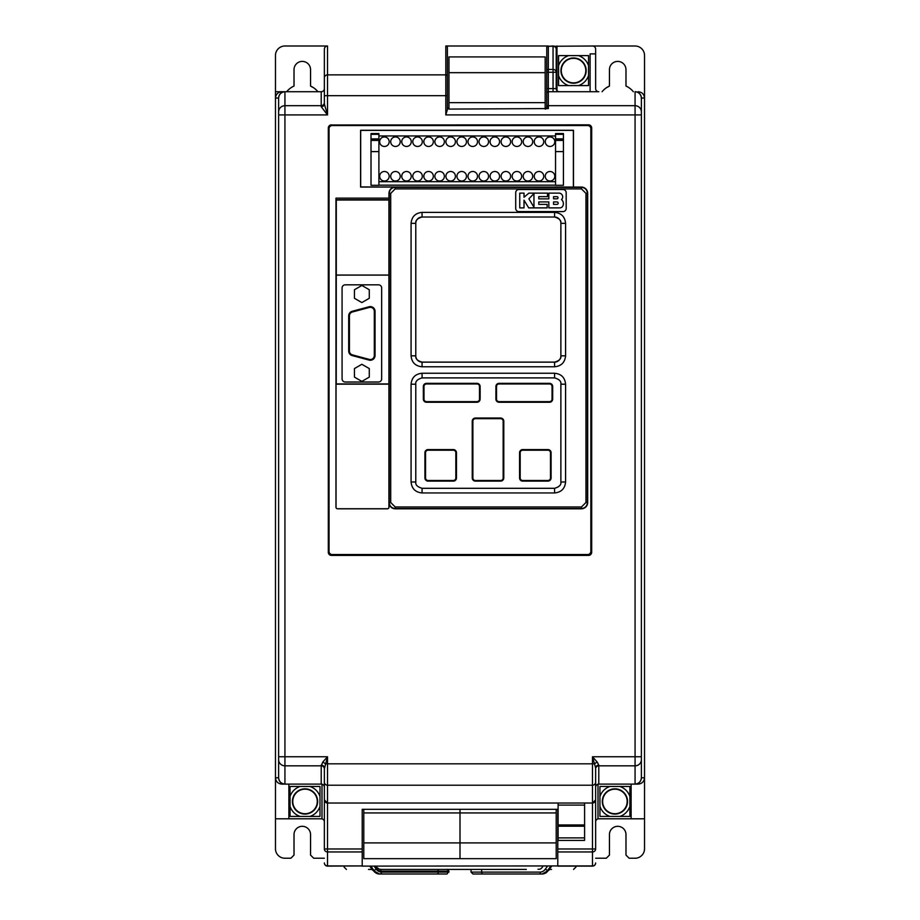 <?xml version="1.0" encoding="UTF-8"?>
<svg xmlns="http://www.w3.org/2000/svg" width="920" height="920" viewBox="0 0 920 920"><rect width="100%" height="100%" fill="white"/><g stroke="black" fill="none" stroke-linecap="round" stroke-linejoin="round"><path stroke-width="1.38" d="M633.351 91.735A20.09 20.09 0 0 0 625.98 86.043L625.98 69.655A8.257 8.257 0 0 0 617.711 61.398A8.257 8.257 0 0 0 609.454 69.655L609.454 86.043A20.09 20.09 0 0 0 602.082 91.735M324.369 858.233L313.697 858.233L310.546 855.071L310.546 834.567A8.257 8.257 0 0 0 302.289 826.309A8.257 8.257 0 0 0 294.02 834.567L294.02 855.071L290.869 858.233L284.935 858.233A9.464 9.464 0 0 1 275.471 848.769L275.471 777.791C275.873 781.597 277.978 783.702 281.784 784.105L284.935 784.105A6.313 6.313 0 0 1 278.633 777.791L278.633 756.757L278.633 777.791C279.024 781.597 281.129 783.702 284.935 784.105L321.207 784.105A3.151 3.151 0 0 1 324.369 787.255A3.151 3.151 0 0 0 321.207 784.105L321.207 765.831L284.935 765.831L284.935 784.105M556.991 91.735L590.111 91.735L590.111 53.889L595.631 53.889L595.631 49.151A3.151 3.151 0 0 0 592.48 46L548.32 46.299L548.32 69.425L553.047 69.425L553.047 46.299A3.151 2.864 180 0 1 556.209 49.151L556.209 88.584A3.151 3.151 0 0 0 559.36 91.735A3.151 3.151 0 0 1 556.209 88.584L553.047 88.584L553.047 72.277L548.32 72.277L548.32 88.584L553.047 88.584L553.047 91.735M362.216 865.927L327.52 866.111A3.151 3.151 0 0 1 324.369 862.96A3.151 2.967 -0 0 0 327.52 865.927L362.216 865.927L362.216 851.943L327.52 851.943A3.151 2.967 0 0 1 324.369 848.976L324.369 799.871A3.151 3.151 0 0 0 327.52 803.033L327.52 848.976L362.216 848.976L362.216 809.335L557.784 809.335L557.784 848.976L592.48 848.976L592.48 851.943L557.784 851.943L557.784 865.927L592.48 865.927L592.48 851.943A3.151 2.967 0 0 0 595.631 848.976L595.631 799.871L592.48 803.033A3.151 3.151 0 0 0 595.631 799.871L595.631 767.935L592.48 756.757L597.23 762.059L598.793 765.141L598.793 784.105L635.064 784.105C638.871 783.702 640.976 781.597 641.366 777.791A6.313 6.313 0 0 1 635.064 784.105L635.064 765.831L598.793 765.831A3.151 3.024 180 0 0 595.631 768.856L595.631 787.255A3.151 3.151 0 0 1 598.793 784.105A3.151 3.151 0 0 0 595.631 787.255M278.633 777.791L275.471 777.791L275.471 98.049L278.633 98.049A6.313 6.313 0 0 1 284.935 91.735A6.313 6.313 0 0 0 278.633 98.049L278.633 114.919L278.633 98.049C279.024 94.242 281.129 92.138 284.935 91.735L284.935 105.696L321.207 105.696L321.207 91.735A3.151 3.151 0 0 0 324.369 88.584A3.151 3.151 0 0 1 321.207 91.735L281.784 91.735C277.978 92.138 275.873 94.242 275.471 98.049L275.471 55.464A9.464 9.464 0 0 1 284.935 46L327.52 46A3.151 3.151 0 0 0 324.369 49.151L324.369 88.584A3.151 3.151 0 0 1 321.207 91.735L275.471 91.735M592.48 46L635.064 46A9.464 9.464 0 0 1 644.529 55.464L644.529 848.769A9.464 9.464 0 0 1 635.064 858.233L629.13 858.233L625.98 855.071L625.98 834.567A8.257 8.257 0 0 0 617.711 826.309A8.257 8.257 0 0 0 609.454 834.567L609.454 855.071L606.303 858.233L595.631 858.233M275.471 818.8L321.207 818.8A3.151 3.151 0 0 1 324.369 821.951M595.631 821.951A3.151 3.151 0 0 1 598.793 818.8L644.529 818.8M595.631 53.889L595.631 88.584A3.151 3.151 0 0 0 598.793 91.735L548.32 91.735A1.575 1.575 0 0 0 546.745 93.311L546.745 47.575A1.575 1.575 0 0 1 548.32 46L445.809 46A1.575 1.575 0 0 1 447.384 47.575L447.384 109.687L447.384 47.575A1.575 1.575 0 0 0 445.809 46L445.809 74.865L327.52 74.865L327.52 114.919L321.207 106.731L321.207 105.696A3.151 3.082 0 0 0 324.369 102.614M324.369 49.151A3.151 3.151 0 0 1 327.52 46A3.151 3.151 0 0 0 324.369 49.151L324.369 103.995L327.52 114.919L284.935 114.919L284.935 756.757L327.52 756.757L324.369 768.856A3.151 3.024 180 0 0 321.207 765.831L322.77 762.059L327.52 756.757L327.52 763.818L592.48 763.818L592.48 756.757L635.064 756.757L635.064 114.919L445.809 114.919L445.809 95.68L324.369 95.68M317.917 91.735A20.09 20.09 0 0 0 310.546 86.043L310.546 69.655A8.257 8.257 0 0 0 302.289 61.398A8.257 8.257 0 0 0 294.02 69.655L294.02 86.043A20.09 20.09 0 0 0 286.649 91.735M556.991 46L556.991 90.666M288.88 784.105L288.88 818.8M321.207 818.8L322 818.8L322 784.208M598 784.208L598 818.8L598.793 818.8M631.12 818.8L631.12 784.105M362.216 848.976L362.216 851.943M638.216 91.735C642.022 92.138 644.126 94.242 644.529 98.049L641.366 98.049L641.366 777.791L644.529 777.791C644.126 781.597 642.022 783.702 638.216 784.105L635.064 784.105M546.745 70.851A1.575 1.426 180 0 1 548.32 69.425L548.32 72.277L546.745 72.277L546.745 47.725A1.575 1.426 180 0 1 548.32 46.299L553.047 46A3.151 3.151 0 0 1 556.209 49.151A3.151 3.151 0 0 0 553.047 46M324.369 799.871A3.151 3.151 0 0 0 327.52 803.033L592.48 803.033L592.48 785.208L327.52 785.208L327.52 803.033L324.369 799.871L324.369 767.935A3.151 2.794 180 0 0 321.207 765.141M362.216 866.111L557.784 865.927M595.631 862.96A3.151 3.151 0 0 1 592.48 866.111L592.48 865.927A3.151 2.967 0 0 0 595.631 862.96A3.151 3.151 0 0 1 592.48 866.111L557.784 866.111M331.464 124.855A3.151 3.151 0 0 0 328.313 128.006L328.313 552.264A3.151 3.151 0 0 0 331.464 555.415L588.535 555.415A3.151 3.151 0 0 0 591.686 552.264L591.686 128.006A3.151 3.151 0 0 0 588.535 124.855L331.464 124.97A3.047 3.047 0 0 0 328.417 128.006L328.417 552.264A3.047 3.047 0 0 0 331.464 555.312L588.535 555.312A3.047 3.047 0 0 0 591.583 552.264L591.583 128.006A3.047 3.047 0 0 0 588.535 124.97L331.464 124.97M545.169 72.68L448.96 72.68L448.96 56.913L545.169 56.913L545.169 109.089A1.575 1.575 0 0 0 546.745 107.513L548.32 108.571L548.32 105.696A1.575 1.541 180 0 0 546.745 107.226L546.745 88.584L548.32 88.584L548.32 105.696L635.064 105.696L635.064 91.735A6.313 6.313 0 0 1 641.366 98.049A6.313 6.313 0 0 0 635.064 91.735C638.871 92.138 640.976 94.242 641.366 98.049L641.366 777.791M278.633 759.782A6.313 6.049 180 0 0 284.935 765.831L284.935 756.757L278.633 756.757L278.633 114.919L284.935 114.919L284.935 105.696A6.313 6.152 180 0 0 278.633 111.849M546.745 107.226L546.745 93.311A1.575 1.575 0 0 1 548.32 91.735M546.745 107.513L545.169 109.089A1.575 1.575 0 0 0 545.318 109.077M448.96 72.68L448.96 109.089L447.384 107.513A1.575 1.575 0 0 0 447.729 108.491M448.96 109.089L548.32 108.571M447.384 109.687L445.809 114.919M556.209 72.277A3.151 2.864 180 0 0 553.047 69.425L553.047 72.277L556.209 72.277M557.784 851.943L557.784 848.976M595.631 767.935A3.151 2.794 180 0 1 598.793 765.141M595.631 782.161A3.151 3.059 0 0 1 592.48 785.208L592.48 763.818L594.86 763.818A3.151 1.587 149.5 0 1 597.23 762.059M322.77 762.059A3.151 1.587 -149.5 0 1 325.139 763.818L327.52 763.818L327.52 785.208A3.151 3.059 0 0 1 324.369 782.161M324.369 103.995A3.151 2.737 0 0 1 321.207 106.731M538.004 869.273L539.223 869.262L538.004 869.273M447.062 869.273L448.96 871.159L380.995 871.159A1.897 1.334 -90 0 0 380.075 869.365L380.638 869.273M448.96 871.159L447.062 874L379.454 874L372.542 870.055A1.897 0.943 -35.3 0 0 373.14 870.308L373.808 870.308L370.852 866.111M436.333 874L446.119 874L436.333 874M471.04 869.423L471.04 872.102L472.937 874L542.133 874A12.615 8.924 -90 0 0 548.435 870.308L551.402 866.111M539.223 869.262A6.313 4.462 90 0 0 542.156 867.422L543.087 866.111M473.88 874L483.667 874M305.026 789.176A12.27 12.27 0 0 1 317.296 801.446A12.27 12.27 0 0 1 305.026 813.717A12.27 12.27 0 0 1 292.755 801.446A12.27 12.27 0 0 1 305.026 789.176M305.026 788.831A12.615 12.615 0 0 1 317.641 801.446A12.615 12.615 0 0 1 305.026 814.073A12.615 12.615 0 0 1 292.399 801.446A12.615 12.615 0 0 1 305.026 788.831M319.999 786.473L319.999 816.431L290.041 816.431L290.041 786.473L319.999 786.473M309.948 786.473A15.767 15.767 0 0 1 319.999 796.524M290.041 796.524A15.767 15.767 0 0 1 300.092 786.473M300.092 816.431A15.767 15.767 0 0 1 290.041 806.38M319.999 806.38A15.767 15.767 0 0 1 309.948 816.431M602.634 801.446A12.27 12.27 0 0 1 614.905 789.176A12.27 12.27 0 0 1 627.175 801.446A12.27 12.27 0 0 1 614.905 813.717A12.27 12.27 0 0 1 602.634 801.446M602.289 801.446A12.615 12.615 0 0 1 614.905 788.831A12.615 12.615 0 0 1 627.532 801.446A12.615 12.615 0 0 1 614.905 814.073A12.615 12.615 0 0 1 602.289 801.446M599.932 786.473L629.889 786.473L629.889 816.431L599.932 816.431L599.932 786.473M599.932 796.524A15.767 15.767 0 0 1 609.983 786.473M609.983 816.431A15.767 15.767 0 0 1 599.932 806.38M629.889 806.38A15.767 15.767 0 0 1 619.838 816.431M619.838 786.473A15.767 15.767 0 0 1 629.889 796.524M585.822 70.599A12.27 12.27 0 0 1 573.551 82.869A12.27 12.27 0 0 1 561.28 70.599A12.27 12.27 0 0 1 573.551 58.328A12.27 12.27 0 0 1 585.822 70.599M586.166 70.599A12.615 12.615 0 0 1 573.551 83.225A12.615 12.615 0 0 1 560.935 70.599A12.615 12.615 0 0 1 573.551 57.983A12.615 12.615 0 0 1 586.166 70.599M588.535 85.583L558.566 85.583L558.566 55.625L588.535 55.625L588.535 85.583M588.535 75.532A15.767 15.767 0 0 1 578.484 85.583M578.484 55.625A15.767 15.767 0 0 1 588.535 65.676M558.566 65.676A15.767 15.767 0 0 1 568.629 55.625M568.629 85.583A15.767 15.767 0 0 1 558.566 75.532M584.591 840.408L558.095 840.408L558.095 837.878L584.591 837.878L584.591 840.408M584.591 803.033L584.591 805.081L558.095 805.081L558.095 837.878M558.095 826.217L584.591 826.217L584.591 837.878M558.095 824.952L584.591 824.952L584.591 826.217M584.591 805.081L584.591 824.952M558.095 805.081L558.095 803.033M556.209 842.904L556.209 858.67L460 858.67L460 842.904L460 858.67L363.791 858.67L363.791 842.904L460 842.904L460 809.335L460 842.904L556.209 842.904L556.209 809.335M363.791 809.335L363.791 842.904M363.791 812.935L556.209 812.935M545.169 102.649L448.96 102.649M313.674 87.802A22.08 22.08 0 0 0 311.431 86.629L311.431 86.468M606.326 87.802A22.08 22.08 0 0 1 608.568 86.629L608.568 86.468M488.324 188.945L395.186 188.899L390.701 193.373L390.701 502.492L395.186 506.966L581.474 506.966L585.959 502.492L585.959 193.373L581.474 188.899L488.324 188.945M585.959 193.373L587.443 193.373L587.443 502.492C587.087 506.172 585.062 508.185 581.382 508.541L395.278 508.541C391.598 508.197 389.585 506.172 389.217 502.492L389.217 193.373C389.574 189.692 391.598 187.68 395.278 187.323L581.382 187.323C585.051 187.668 587.075 189.692 587.443 193.373L587.684 193.373A6.313 6.313 0 0 0 581.382 187.059L573.493 187.059L573.493 130.284L360.582 130.284L360.582 187.059L395.278 187.059A6.313 6.313 0 0 0 388.964 193.373L388.941 199.709L336.007 199.709L335.972 198.133L335.972 507.219A1.575 1.575 0 0 0 337.559 508.806L387.389 508.806A1.575 1.575 0 0 0 388.964 507.219L388.964 502.492A6.313 6.313 0 0 0 395.278 508.806L581.382 508.806A6.313 6.313 0 0 0 587.684 502.492L587.684 193.373M395.278 187.059L395.186 188.899M573.39 186.955L573.39 130.398L360.686 130.398L360.686 186.955L573.493 187.059M388.918 384.157L336.03 384.157L336.03 507.219A1.518 1.518 0 0 0 337.559 508.748L387.389 508.748A1.518 1.518 0 0 0 388.918 507.219L388.941 199.709M388.642 200.008L336.306 200.008L336.248 383.928L388.7 383.928M554.564 488.301C559.233 486.967 561.338 484.863 560.878 481.988L560.878 384.203C561.338 381.328 559.233 379.235 554.564 377.901L422.084 377.901C417.427 379.235 415.322 381.328 415.782 384.203L415.782 481.988C415.322 484.863 417.427 486.967 422.084 488.301L554.564 488.301L554.61 492.947L422.05 492.947C415.403 492.303 411.746 488.647 411.079 481.988L411.079 384.203C411.734 377.556 415.38 373.911 422.05 373.255L554.61 373.255C561.257 373.888 564.914 377.545 565.582 384.203L565.582 481.988C564.926 488.635 561.28 492.292 554.61 492.947M554.61 366.781L554.564 362.123A6.313 6.313 0 0 0 560.878 355.822L560.878 223.341A6.313 6.313 0 0 0 554.564 217.028L422.084 217.028A6.313 6.313 0 0 0 415.782 223.341L415.782 355.822A6.313 6.313 0 0 0 422.084 362.123L554.564 362.123C559.233 360.801 561.338 358.697 560.878 355.822L565.582 355.822C564.926 362.468 561.28 366.114 554.61 366.781L422.05 366.781C415.403 366.137 411.746 362.48 411.079 355.822L411.079 223.341C411.734 216.695 415.38 213.037 422.05 212.382L554.61 212.382C561.257 213.026 564.914 216.671 565.582 223.341L565.582 355.822M565.582 223.341L560.878 223.341C561.338 220.466 559.233 218.362 554.564 217.028L554.61 212.382M422.05 212.382L422.084 217.028C417.427 218.362 415.322 220.466 415.782 223.341L411.079 223.341M411.079 355.822L415.782 355.822C415.322 358.697 417.427 360.801 422.084 362.123L422.05 366.781M332.189 125.557A3.151 3.151 0 0 0 329.038 128.708L329.038 551.379A3.151 3.151 0 0 0 332.189 554.541L587.684 554.541A3.151 3.151 0 0 0 590.847 551.379L590.847 128.708A3.151 3.151 0 0 0 587.684 125.557L332.189 125.557M336.248 275.114L388.7 275.114M415.782 481.988L411.079 481.988M411.079 384.203L415.782 384.203M422.05 373.255L422.084 377.901M422.084 488.301L422.05 492.947M554.61 373.255L554.564 377.901M565.582 384.203L560.878 384.203M560.878 481.988L565.582 481.988M336.306 275.057L388.642 275.057M581.382 187.059L581.474 188.899M395.186 506.966L395.278 508.806M581.474 506.966L581.382 508.806M563.017 189.508A3.151 3.151 -90 0 1 566.179 192.659L566.179 208.426A3.151 3.151 -90 0 1 563.017 211.588L518.868 211.588A3.151 3.151 -90 0 1 515.706 208.426L515.706 192.659A3.151 3.151 -90 0 1 518.857 189.508L563.017 189.508M518.868 211.588L518.857 211.588A3.151 3.151 -90 0 1 515.717 208.426L515.717 192.659A3.151 3.151 -90 0 1 518.868 189.508M519.754 207.886L519.754 193.119L519.754 207.886L524.02 207.886L524.02 200.169L528.712 207.886L524.02 200.169M524.02 197.259L528.873 193.119L524.02 197.259L524.02 193.119L519.754 193.119M547.492 196.627L538.786 196.627L547.492 196.627L547.492 193.119L528.873 193.119M538.786 198.858L548.837 198.858L548.837 193.119L548.837 198.858L538.786 198.858L538.786 196.627M548.837 207.886L548.837 201.917L538.798 201.917L548.837 201.917L548.837 207.886L559.843 207.886A3.289 3.277 90 0 0 562.89 205.85A5.14 5.14 90 0 0 562.637 200.974A4.45 4.45 90 0 0 561.534 199.605A3.772 3.76 90 0 0 559.096 193.119L548.837 193.119M538.798 204.389L547.135 204.389L538.798 204.389L538.798 201.917M528.712 207.886L547.135 207.886L547.135 204.389M533.957 193.579L533.957 207.172L533.957 193.579L528.873 198.812L533.957 207.184M556.945 198.812A1.081 1.081 90 0 0 558.026 197.731A1.081 1.081 90 0 0 556.945 196.65A1.081 1.081 -90 0 1 558.026 197.731A1.081 1.081 -90 0 1 556.945 198.812L553.564 198.812L556.945 198.812M553.564 196.65L556.945 196.65L553.564 196.65L553.564 198.812M553.564 201.917L556.945 201.917L553.564 201.917L553.564 204.389L556.945 204.389A1.242 1.242 90 0 0 558.175 203.147A1.242 1.242 90 0 0 556.945 201.917A1.242 1.242 -90 0 1 558.175 203.147A1.242 1.242 -90 0 1 556.945 204.389L553.564 204.389M545.261 176.249A4.761 4.761 0 0 0 550.022 181.01A4.761 4.761 0 0 0 554.783 176.249A4.761 4.761 0 0 0 550.022 171.488A4.761 4.761 0 0 0 545.261 176.249M534.221 176.249A4.761 4.761 0 0 0 538.982 181.01A4.761 4.761 0 0 0 543.743 176.249A4.761 4.761 0 0 0 538.982 171.488A4.761 4.761 0 0 0 534.221 176.249M523.181 176.249A4.761 4.761 0 0 0 527.942 181.01A4.761 4.761 0 0 0 532.703 176.249A4.761 4.761 0 0 0 527.942 171.488A4.761 4.761 0 0 0 523.181 176.249M512.141 176.249A4.761 4.761 0 0 0 516.902 181.01A4.761 4.761 0 0 0 521.663 176.249A4.761 4.761 0 0 0 516.902 171.488A4.761 4.761 0 0 0 512.141 176.249M501.101 176.249A4.761 4.761 0 0 0 505.862 181.01A4.761 4.761 0 0 0 510.623 176.249A4.761 4.761 0 0 0 505.862 171.488A4.761 4.761 0 0 0 501.101 176.249M490.061 176.249A4.761 4.761 0 0 0 494.822 181.01A4.761 4.761 0 0 0 499.583 176.249A4.761 4.761 0 0 0 494.822 171.488A4.761 4.761 0 0 0 490.061 176.249M479.021 176.249A4.761 4.761 0 0 0 483.782 181.01A4.761 4.761 0 0 0 488.543 176.249A4.761 4.761 0 0 0 483.782 171.488A4.761 4.761 0 0 0 479.021 176.249M467.981 176.249A4.761 4.761 0 0 0 472.742 181.01A4.761 4.761 0 0 0 477.503 176.249A4.761 4.761 0 0 0 472.742 171.488A4.761 4.761 0 0 0 467.981 176.249M456.941 176.249A4.761 4.761 0 0 0 461.702 181.01A4.761 4.761 0 0 0 466.463 176.249A4.761 4.761 0 0 0 461.702 171.488A4.761 4.761 0 0 0 456.941 176.249M445.901 176.249A4.761 4.761 0 0 0 450.662 181.01A4.761 4.761 0 0 0 455.423 176.249A4.761 4.761 0 0 0 450.662 171.488A4.761 4.761 0 0 0 445.901 176.249M434.861 176.249A4.761 4.761 0 0 0 439.622 181.01A4.761 4.761 0 0 0 444.383 176.249A4.761 4.761 0 0 0 439.622 171.488A4.761 4.761 0 0 0 434.861 176.249M423.821 176.249A4.761 4.761 0 0 0 428.582 181.01A4.761 4.761 0 0 0 433.343 176.249A4.761 4.761 0 0 0 428.582 171.488A4.761 4.761 0 0 0 423.821 176.249M412.781 176.249A4.761 4.761 0 0 0 417.542 181.01A4.761 4.761 0 0 0 422.303 176.249A4.761 4.761 0 0 0 417.542 171.488A4.761 4.761 0 0 0 412.781 176.249M401.741 176.249A4.761 4.761 0 0 0 406.502 181.01A4.761 4.761 0 0 0 411.263 176.249A4.761 4.761 0 0 0 406.502 171.488A4.761 4.761 0 0 0 401.741 176.249M390.701 176.249A4.761 4.761 0 0 0 395.462 181.01A4.761 4.761 0 0 0 400.223 176.249A4.761 4.761 0 0 0 395.462 171.488A4.761 4.761 0 0 0 390.701 176.249M379.661 176.249A4.761 4.761 0 0 0 384.422 181.01A4.761 4.761 0 0 0 389.183 176.249A4.761 4.761 0 0 0 384.422 171.488A4.761 4.761 0 0 0 379.661 176.249M545.261 141.714A4.761 4.761 0 0 0 550.022 146.464A4.761 4.761 0 0 0 554.783 141.714A4.761 4.761 0 0 0 550.022 136.953A4.761 4.761 0 0 0 545.261 141.714M534.221 141.714A4.761 4.761 0 0 0 538.982 146.464A4.761 4.761 0 0 0 543.743 141.714A4.761 4.761 0 0 0 538.982 136.953A4.761 4.761 0 0 0 534.221 141.714M523.181 141.714A4.761 4.761 0 0 0 527.942 146.464A4.761 4.761 0 0 0 532.703 141.714A4.761 4.761 0 0 0 527.942 136.953A4.761 4.761 0 0 0 523.181 141.714M512.141 141.714A4.761 4.761 0 0 0 516.902 146.464A4.761 4.761 0 0 0 521.663 141.714A4.761 4.761 0 0 0 516.902 136.953A4.761 4.761 0 0 0 512.141 141.714M501.101 141.714A4.761 4.761 0 0 0 505.862 146.464A4.761 4.761 0 0 0 510.623 141.714A4.761 4.761 0 0 0 505.862 136.953A4.761 4.761 0 0 0 501.101 141.714M490.061 141.714A4.761 4.761 0 0 0 494.822 146.464A4.761 4.761 0 0 0 499.583 141.714A4.761 4.761 0 0 0 494.822 136.953A4.761 4.761 0 0 0 490.061 141.714M479.021 141.714A4.761 4.761 0 0 0 483.782 146.464A4.761 4.761 0 0 0 488.543 141.714A4.761 4.761 0 0 0 483.782 136.953A4.761 4.761 0 0 0 479.021 141.714M467.981 141.714A4.761 4.761 0 0 0 472.742 146.464A4.761 4.761 0 0 0 477.503 141.714A4.761 4.761 0 0 0 472.742 136.953A4.761 4.761 0 0 0 467.981 141.714M456.941 141.714A4.761 4.761 0 0 0 461.702 146.464A4.761 4.761 0 0 0 466.463 141.714A4.761 4.761 0 0 0 461.702 136.953A4.761 4.761 0 0 0 456.941 141.714M445.901 141.714A4.761 4.761 0 0 0 450.662 146.464A4.761 4.761 0 0 0 455.423 141.714A4.761 4.761 0 0 0 450.662 136.953A4.761 4.761 0 0 0 445.901 141.714M434.861 141.714A4.761 4.761 0 0 0 439.622 146.464A4.761 4.761 0 0 0 444.383 141.714A4.761 4.761 0 0 0 439.622 136.953A4.761 4.761 0 0 0 434.861 141.714M423.821 141.714A4.761 4.761 0 0 0 428.582 146.464A4.761 4.761 0 0 0 433.343 141.714A4.761 4.761 0 0 0 428.582 136.953A4.761 4.761 0 0 0 423.821 141.714M412.781 141.714A4.761 4.761 0 0 0 417.542 146.464A4.761 4.761 0 0 0 422.303 141.714A4.761 4.761 0 0 0 417.542 136.953A4.761 4.761 0 0 0 412.781 141.714M401.741 141.714A4.761 4.761 0 0 0 406.502 146.464A4.761 4.761 0 0 0 411.263 141.714A4.761 4.761 0 0 0 406.502 136.953A4.761 4.761 0 0 0 401.741 141.714M390.701 141.714A4.761 4.761 0 0 0 395.462 146.464A4.761 4.761 0 0 0 400.223 141.714A4.761 4.761 0 0 0 395.462 136.953A4.761 4.761 0 0 0 390.701 141.714M379.661 141.714A4.761 4.761 0 0 0 384.422 146.464A4.761 4.761 0 0 0 389.183 141.714A4.761 4.761 0 0 0 384.422 136.953A4.761 4.761 0 0 0 379.661 141.714M563.431 134.343L555.542 134.343L555.542 133.549L563.431 133.549L563.431 185.299L555.542 185.299L555.542 135.953L378.902 135.953L378.902 181.689L555.542 181.689M378.902 151.605L371.013 151.605L371.013 185.299L378.902 185.299L378.902 181.689M378.902 185.161L555.542 185.161M555.542 134.343L555.542 135.953M563.431 138.862L555.542 138.862M563.431 138.909L555.542 138.909M563.431 151.605L555.542 151.605M378.902 135.953L378.902 133.549L371.013 133.733L371.013 134.343L378.902 134.343M371.013 151.605L371.013 138.909L378.902 138.909M371.013 138.909L378.902 138.862M371.013 138.862L371.013 134.343M369.265 307.464L369.081 306.762L352.199 311.282L369.081 306.762A4.726 4.726 0 0 1 375.038 311.328L375.038 355.522A4.726 4.726 0 0 1 369.081 360.099L352.199 355.58A4.726 4.726 0 0 1 348.703 351.003L348.703 315.847L348.703 351.003L349.428 351.003A4.002 4.002 0 0 0 352.394 354.878L369.265 359.398A4.002 4.002 0 0 0 374.313 355.522L374.313 311.328A4.002 4.002 0 0 0 369.265 307.464L352.394 311.983A4.002 4.002 0 0 0 349.428 315.847L349.428 351.003M378.511 382.018A3.151 3.151 0 0 0 381.662 378.867L381.662 287.994A3.151 3.151 0 0 0 378.511 284.832L345.23 284.832A3.151 3.151 0 0 0 342.079 287.994L342.079 378.867A3.151 3.151 0 0 0 345.23 382.018L378.511 382.018M349.428 315.847L348.703 315.847A4.726 4.726 0 0 1 352.199 311.282L352.394 311.983M361.87 381.397L369.276 377.119L369.276 368.563L361.87 364.285L354.453 368.563L354.453 377.119L361.87 381.397M361.87 302.577L369.276 298.298L369.276 289.731L361.87 285.453L354.453 289.731L354.453 298.298L361.87 302.577M426.5 383.341A3.151 3.151 0 0 0 423.349 386.492L423.349 399.107A3.151 3.151 0 0 0 426.5 402.258L476.974 402.258A3.151 3.151 0 0 0 480.125 399.107L480.125 386.492A3.151 3.151 0 0 0 476.974 383.341L426.5 383.341L426.5 383.962A2.518 2.518 0 0 0 423.982 386.492L423.982 399.107A2.518 2.518 0 0 0 426.5 401.626L476.974 401.626A2.518 2.518 0 0 0 479.492 399.107L479.492 386.492A2.518 2.518 0 0 0 476.974 383.962L426.5 383.962M472.247 477.963A3.151 3.151 0 0 0 475.398 481.114L500.629 481.114A3.151 3.151 0 0 0 503.78 477.963L503.78 421.187A3.151 3.151 0 0 0 500.629 418.036L475.398 418.036A3.151 3.151 0 0 0 472.247 421.187L472.247 477.963L472.868 477.963A2.518 2.518 0 0 0 475.398 480.493L500.629 480.493A2.518 2.518 0 0 0 503.159 477.963L503.159 421.187A2.518 2.518 0 0 0 500.629 418.669L475.398 418.669A2.518 2.518 0 0 0 472.868 421.187L472.868 477.963M428.087 449.581A3.151 3.151 0 0 0 424.925 452.732L424.925 477.963A3.151 3.151 0 0 0 428.087 481.114L453.318 481.114A3.151 3.151 0 0 0 456.469 477.963L456.469 452.732A3.151 3.151 0 0 0 453.318 449.581L428.087 449.581L428.087 450.202A2.518 2.518 0 0 0 425.558 452.732L425.558 477.963A2.518 2.518 0 0 0 428.087 480.493L453.318 480.493A2.518 2.518 0 0 0 455.837 477.963L455.837 452.732A2.518 2.518 0 0 0 453.318 450.202L428.087 450.202M522.709 449.581A3.151 3.151 0 0 0 519.558 452.732L519.558 477.963A3.151 3.151 0 0 0 522.709 481.114L547.941 481.114A3.151 3.151 0 0 0 551.103 477.963L551.103 452.732A3.151 3.151 0 0 0 547.941 449.581L522.709 449.581L522.709 450.202A2.518 2.518 0 0 0 520.191 452.732L520.191 477.963A2.518 2.518 0 0 0 522.709 480.493L547.941 480.493A2.518 2.518 0 0 0 550.471 477.963L550.471 452.732A2.518 2.518 0 0 0 547.941 450.202L522.709 450.202M549.528 402.258A3.151 3.151 0 0 0 552.678 399.107L552.678 386.492A3.151 3.151 0 0 0 549.528 383.341L499.054 383.341A3.151 3.151 0 0 0 495.903 386.492L495.903 399.107A3.151 3.151 0 0 0 499.054 402.258L549.528 402.258L549.528 401.626A2.518 2.518 0 0 0 552.046 399.107L552.046 386.492A2.518 2.518 0 0 0 549.528 383.962L499.054 383.962A2.518 2.518 0 0 0 496.535 386.492L496.535 399.107A2.518 2.518 0 0 0 499.054 401.626L549.528 401.626M324.369 848.976L327.52 848.976L327.52 866.111A3.151 3.151 0 0 1 324.369 862.96M327.52 46L327.52 74.865A3.151 2.978 180 0 0 324.369 77.832M595.631 848.976L592.48 848.976L592.48 803.033A3.151 3.151 0 0 0 595.631 799.871M641.366 759.782A6.313 6.049 180 0 1 635.064 765.831L635.064 756.757L641.366 756.757M641.366 114.919L635.064 114.919L635.064 105.696A6.313 6.152 180 0 1 641.366 111.849M447.384 95.68L445.809 95.68L445.809 74.865A1.575 1.483 180 0 1 447.384 76.349M548.32 46A1.575 1.575 0 0 0 546.745 47.575M471.04 872.102L540.12 872.102A10.729 7.578 -90 0 0 545.479 868.963A1.897 0.943 35.3 0 0 546.825 870.055A1.897 0.943 35.3 0 0 547.768 870.308L548.435 870.308A1.897 0.943 -144.7 0 0 549.033 870.055L542.133 874M550.735 866.111L547.768 870.308A12.615 8.924 90 0 1 541.454 874A1.897 1.334 90 0 1 540.12 872.102M374.084 866.111L376.096 868.963A10.729 7.578 90 0 0 381.455 872.102L438.334 872.102L438.334 871.159A1.897 1.334 -90 0 0 437.529 869.423M380.995 871.159A8.199 5.796 -90 0 1 376.889 868.756L375.026 866.111M437 874A1.897 1.334 -90 0 0 438.334 872.102L448.96 872.102M370.173 866.111L373.14 870.308A12.615 8.924 90 0 0 379.454 874L372.542 870.055L369.748 866.111M381.455 872.102A1.897 1.334 -90 0 1 380.121 874A12.615 8.924 -90 0 1 373.808 870.308A1.897 0.943 -35.3 0 0 376.096 868.963M376.889 868.756A1.897 0.943 -35.3 0 0 377.096 867.663L379.5 869.262M481.666 869.423L481.666 872.102A1.897 1.334 90 0 0 483 874M545.479 868.963L547.503 866.111M558.095 825.585L584.591 825.585M335.972 198.133L388.964 198.133M390.701 502.492L388.964 502.492M585.959 502.492L587.684 502.492M390.701 193.373L388.964 193.373M563.431 140.426L555.542 140.426M563.431 139.529L555.542 139.529M371.013 140.426L378.902 140.426M371.013 139.529L378.902 139.529M352.394 354.878L352.199 355.58M369.265 359.398L369.081 360.099M374.313 355.522L375.038 355.522M375.038 311.328L374.313 311.328M425.558 452.732L424.925 452.732M425.558 477.963L424.925 477.963M428.087 480.493L428.087 481.114M453.318 480.493L453.318 481.114M455.837 477.963L456.469 477.963M455.837 452.732L456.469 452.732M453.318 450.202L453.318 449.581M475.398 480.493L475.398 481.114M500.629 480.493L500.629 481.114M503.159 477.963L503.78 477.963M503.159 421.187L503.78 421.187M500.629 418.669L500.629 418.036M475.398 418.669L475.398 418.036M472.868 421.187L472.247 421.187M520.191 452.732L519.558 452.732M520.191 477.963L519.558 477.963M522.709 480.493L522.709 481.114M547.941 480.493L547.941 481.114M550.471 477.963L551.103 477.963M550.471 452.732L551.103 452.732M547.941 450.202L547.941 449.581M423.982 386.492L423.349 386.492M423.982 399.107L423.349 399.107M426.5 401.626L426.5 402.258M476.974 401.626L476.974 402.258M479.492 399.107L480.125 399.107M479.492 386.492L480.125 386.492M476.974 383.962L476.974 383.341M552.046 399.107L552.678 399.107M552.046 386.492L552.678 386.492M549.528 383.962L549.528 383.341M499.054 383.962L499.054 383.341M496.535 386.492L495.903 386.492M496.535 399.107L495.903 399.107M499.054 401.626L499.054 402.258M380.581 869.423L526.332 869.423M549.481 869.423L551.471 869.423M575.724 866.111L575.92 867.065L573.551 869.423M368.529 869.423L368.529 869.423C367.252 869.423 367.252 869.423 368.529 869.423L372.094 869.423M344.275 866.111L344.08 867.065L346.449 869.423M376.004 866.111L377.096 867.663M551.827 866.111L546.112 872.85M563.431 133.549L555.542 133.549M371.013 133.549L378.902 133.549"/></g></svg>
